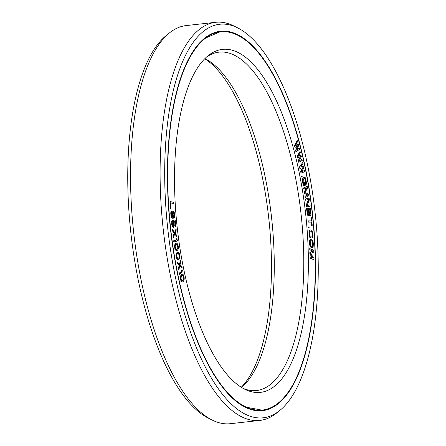 <?xml version="1.0" encoding="UTF-8"?>
<svg xmlns="http://www.w3.org/2000/svg" width="446" height="446" viewBox="0 0 446 446"><rect width="100%" height="100%" fill="white"/><g stroke="black" fill="none" stroke-linecap="round" stroke-linejoin="round"><path stroke-width="0.67" d="M172.234 222.387L172.474 220.157L171.827 222.203L172.15 225.42L172.853 227.003L173.594 227.376L174.319 225.33L173.656 221.116L174.893 221.065L175.484 226.897L175.875 226.88L175.178 220.04L173.171 220.123L173.907 224.338L173.41 226.373L172.518 225.202L172.234 222.387M172.502 243.354A190.269 71.221 83.7 0 0 262.482 410.052A190.269 71.221 83.7 0 0 310.416 198.537A190.269 71.221 -96.3 0 0 220.435 31.844A190.269 71.221 -96.3 0 0 172.502 243.354M178.924 241.269A172.557 64.592 -96.3 0 1 207.953 55.834A172.557 64.592 -96.3 0 1 303.994 200.628A172.557 64.592 83.7 0 1 245.038 389.386A172.557 64.592 83.7 0 1 178.924 241.269M297.488 145.881L295.564 150.369L295.954 151.835L299.556 149.315L299.26 148.211L296.707 150.146L298.58 145.647L298.19 144.181L295.542 145.747L297.51 141.611L297.214 140.512L294.655 145.937L295.046 147.403L297.822 145.669L295.821 150.341L296.211 151.807M299.26 148.211L296.813 149.901M298.19 144.181L295.62 145.574M297.214 140.512L294.393 145.965L295.046 147.403M170.149 201.553L170.344 208.795L170.818 208.901L170.701 202.863L173.94 203.577L173.862 202.373L170.149 201.553L170.601 208.767L171.08 208.873M170.701 202.947L173.94 203.577M171.693 210.947L171.08 211.343L170.74 212.904L171.008 216.12L171.61 217.771L172.524 218.205L173.098 216.661L173.84 218.122L174.436 217.776L174.704 214.415L174.224 212.374L173.516 211.309L172.769 212.642L171.933 210.969L171.336 211.315L170.996 212.876L171.264 216.093L171.866 217.743L172.524 218.205M173.015 217.235L173.583 218.15L174.074 218.144M173.277 211.292L172.608 212.101M173.171 220.123L173.65 224.366L173.21 226.345M172.474 220.157L171.699 221.216L171.716 224.444L172.596 227.031L173.594 227.376M173.661 221.132L174.637 221.093L175.228 226.925L175.875 226.88M300.074 151.378L297.075 156.301L297.432 157.806L300.554 156.546L298.407 160.789L298.764 162.299L302.215 160.415L301.948 159.289L299.311 160.75L301.323 156.652L300.966 155.141L298.24 156.234L300.342 152.51L300.074 151.378L297.337 156.273L297.694 157.778M300.242 156.68L298.151 160.822L298.764 162.299M301.948 159.289L299.389 160.593M300.966 155.141L298.29 156.133M302.689 162.528L299.528 166.899L299.851 168.437L303.04 167.685L300.755 171.487L301.078 173.031L304.629 171.766L304.389 170.612L301.674 171.604L303.821 167.919L303.497 166.38L300.704 166.982L302.934 163.682L302.689 162.528L299.784 166.871L300.108 168.41M302.762 167.757L300.498 171.52L301.078 173.031M304.389 170.612L301.725 171.52M303.497 166.38L300.727 166.955M302.037 175.88L301.429 176.17L301.875 177.112L302.226 176.856L302.037 175.88L301.686 176.142L301.875 177.112M304.406 177.274L303.074 177.976L302.539 178.969L302.394 180.808L303.063 184.538L303.776 185.837L305.426 185.151L304.897 182.208L304.467 182.475L304.785 184.243L303.966 184.538L303.185 181.533L303.297 179.498L304.618 178.45L305.226 178.723L305.688 179.961L306.073 184.744L306.541 183.362L305.582 178.06L304.802 177.24L303.336 177.943L302.65 179.905L302.756 181.806L303.325 184.505L304.356 185.826M304.897 182.208L304.211 182.503L304.529 184.27L304.06 184.566M304.557 178.489L305.432 179.989L305.605 183.596L306.073 184.744M307.3 186.339L303.587 187.922L303.776 189.115L306.753 187.861L304.467 191.864L304.718 193.452L307.874 195.008L305.153 196.229L305.343 197.422L308.799 195.866L308.52 194.082L304.964 192.494L307.584 188.128L307.3 186.339L303.843 187.894L304.033 189.087M306.43 188.011L304.211 191.891L304.462 193.48L307.617 195.036L304.897 196.262L305.343 197.422M309.106 198.041L305.309 199.05L305.471 200.254L308.816 199.362L306.396 205.227L306.642 207.028L310.182 206.041L310.02 204.842L307.004 205.678L309.346 199.841L309.106 198.041L305.566 199.022L305.727 200.221M308.537 199.44L306.14 205.255L306.642 207.028M310.02 204.842L307.026 205.628M309.312 215.139L309.875 215.769L310.444 215.702L310.89 214.827L310.438 208.159L306.837 208.633L307.896 215.223L308.911 215.903L309.385 214.615L310.137 215.741M310.438 208.159L306.58 208.661L307.316 214.476L308.013 215.814L308.526 215.953M308.153 220.893L308.008 222.125L311.275 222.153L311.581 225.375L312.228 225.347L311.509 217.704L311.118 217.704L311.42 220.921L308.153 220.893L308.27 222.097L311.537 222.125L311.838 225.341L312.228 225.347M311.118 217.704L311.157 220.915M308.693 226.925L308.515 227.956L309.167 227.967L309.084 226.964L308.693 226.925L308.771 227.928L309.167 227.967M310.176 229.774L309.251 230.27L308.888 231.786L309.15 235.6L309.73 237.294L310.399 237.54L309.73 234.641L309.959 231.117L311.442 231.195L312.038 231.903L312.495 235.154L312.211 237.874L312.852 237.004L312.969 235.243L312.111 230.727L311.364 229.991L309.797 229.902L309.145 231.758L309.256 234.551L309.619 236.402L310.399 237.54M310.143 231.034L311.514 231.485L311.977 232.561L312.233 235.181L311.871 236.698L312.211 237.874M310.817 239.379L310.171 239.474L309.591 240.466L309.641 244.804L310.193 246.554L310.94 247.385L312.133 247.775L313.081 247.379L313.438 243.371L312.417 240.093L310.427 239.446L309.853 240.439L309.697 242.156L310.455 246.526L311.197 247.357L312.39 247.747M309.992 248.539L310.02 249.727L312.981 251.126L310.087 252.497L310.126 254.075L313.153 258.245L310.193 256.846L310.226 258.028L313.984 259.806L313.939 258.028L310.505 253.473L313.794 252.101L313.75 250.317L309.736 248.573L309.764 249.754L312.724 251.154L309.831 252.525L309.87 254.103L312.73 258.044M310.193 256.846L309.964 258.056L313.984 259.806M172.507 229.551L172.396 230.783L174.185 233.325L173.076 236.402L173.226 237.606L174.899 233.827L177.062 236.915L176.917 235.711L175.127 233.169L176.237 230.097L176.086 228.893L174.748 232.622L172.507 229.551L172.652 230.755L174.442 233.297L173.338 236.369L173.483 237.573M174.799 234.089L177.062 236.915M176.086 228.893L174.587 232.394M176.421 243.076L174.96 244.001L174.52 246.287L174.882 248.678L175.562 250.095L176.571 250.535L177.497 250.239L178.266 249.091L178.472 247.324L177.742 244.029L176.421 243.076L175.412 243.689L174.854 245.177L175.139 248.645L175.824 250.061L176.828 250.507M176.761 238.671L175.902 238.872L176.594 239.92L173.661 240.779L173.823 241.977L177.614 240.912L176.761 238.671L176.164 238.844L176.85 239.892L173.918 240.745L174.085 241.949M177.781 252.023L176.36 253.122L175.969 255.491L176.371 257.855L177.073 259.198L178.077 259.511L178.991 259.126L179.727 257.86L179.889 256.043L179.102 252.81L177.781 252.023L176.8 252.776L176.276 254.354L176.633 257.827L177.335 259.171L178.339 259.483M179.827 265.81L182.135 267.745L181.912 266.574L180.05 264.801L180.87 261.116L180.647 259.946L179.654 264.417L177.33 262.304L177.553 263.475L179.415 265.253L178.595 268.938L178.818 270.109L179.877 265.587L182.135 267.745M180.647 259.946L179.443 264.227M177.33 262.304L177.296 263.502L179.153 265.281L178.333 268.966L178.818 270.109M182.353 274.251L181.712 274.413L180.808 275.517L180.396 278.46L180.909 280.751L181.65 281.883L182.509 281.972L183.496 281.253L184.137 279.709L184.204 277.791L183.278 274.747L182.598 274.245L181.974 274.385L180.725 276.514L181.165 280.724L181.907 281.855L182.509 281.972M181.979 269.691L181.165 270.181L181.89 270.934L179.197 273.192L179.437 274.351L182.938 271.603L182.698 270.443L181.979 269.691L181.427 270.153L182.146 270.906L179.454 273.164L179.693 274.323M309.858 209.458L310.293 213.272L310.015 214.487M308.325 209.659L308.76 213.472L308.448 214.727M310.7 240.628L312.139 241.292L312.585 242.418L312.735 245.612L312.25 246.521M172.011 211.973L172.446 216.65L172.206 217.174L171.844 216.544L171.409 214.113L171.777 211.95L172.596 213.422L172.797 215.836L172.206 217.18M173.382 212.413L174.052 214.403L173.795 217.057M176.404 244.135L177.274 244.77L177.815 247.301L177.43 248.929L176.588 249.476M177.876 253.049L178.913 253.562L179.493 256.043L179.153 257.743L177.776 258.496L176.722 256.483L176.967 253.763L178.088 253.038L179.141 255.045L178.891 257.771L177.999 258.479M182.381 275.288L183.139 276.046L183.557 278.661L183.317 279.809L182.219 280.969M241.264 387.256A172.557 64.592 83.7 0 0 267.076 204.731A172.557 64.592 -96.3 0 0 204.736 58.744M241.476 387.39A170.244 63.728 83.7 0 0 269.93 204.591A170.244 63.728 -96.3 0 0 204.915 58.565M206.342 57.216A170.244 63.728 -96.3 0 1 218.958 52.16A170.244 63.728 -96.3 0 1 299.467 201.308A170.244 63.728 83.7 0 1 256.578 390.557A170.244 63.728 83.7 0 1 243.159 388.394M310.115 209.425L310.55 213.244L310.076 214.526L309.479 213.383L309.045 209.564L310.115 209.425M308.693 214.71L308.013 214.186L307.433 209.776L308.582 209.626L309.011 214.058L308.459 214.732M312.958 243.215L312.992 245.584L312.334 246.549L311.141 246.159L310.555 245.384L310.215 241.537L310.873 240.572L312.066 240.963L312.841 242.39L312.702 243.243M174.375 215.178L173.996 217.141L173.265 215.875L173.07 213.467L173.438 212.302L174.163 213.567L174.118 215.212M176.499 244.101L177.536 244.743L178.071 247.274L177.686 248.901L176.755 249.481L175.718 248.84L175.178 246.309L175.562 244.681L176.499 244.101M182.113 275.405L183.139 275.578L183.819 277.925L183.579 279.781L182.297 281.019L181.461 280.205L181.037 278.298L181.282 276.442L182.113 275.405M169.346 32.998A200.287 74.973 -96.3 0 0 135.645 248.227A200.287 74.973 83.7 0 0 212.391 420.149L208.65 418.303A197.974 74.103 83.7 0 1 132.791 248.366A197.974 74.103 -96.3 0 1 166.102 35.619L169.346 32.998A200.287 74.973 -96.3 0 1 186.105 25.584L215.635 22.3A200.287 74.973 -96.3 0 1 233.609 25.851L237.35 27.697A197.974 74.103 -96.3 0 1 313.209 197.634A197.974 74.103 83.7 0 1 279.898 410.381L276.654 413.002A200.287 74.973 83.7 0 1 259.895 420.416A200.287 74.973 83.7 0 1 165.182 244.943A200.287 74.973 -96.3 0 1 215.635 22.3M172.284 243.427A190.866 71.444 83.7 0 0 262.549 410.643A190.866 71.444 83.7 0 0 310.633 198.47A190.866 71.444 -96.3 0 0 220.369 31.253A190.866 71.444 -96.3 0 0 172.284 243.427M237.35 27.697A197.974 74.103 -96.3 0 0 169.709 244.263A197.974 74.103 83.7 0 0 279.898 410.381M212.391 420.149A200.287 74.973 83.7 0 0 230.365 423.7L259.895 420.416M236.748 401.712A190.269 71.221 83.7 0 0 261.835 410.125L262.482 410.052M197.16 45.631A190.269 71.221 -96.3 0 1 219.783 31.917L220.435 31.844M253.858 410.22A190.342 71.248 83.7 0 0 262.566 410.041M211.984 33.578A190.342 71.248 -96.3 0 1 220.519 31.833M220.045 31.287A190.866 71.444 -96.3 0 1 245.523 40.257M262.226 410.677A190.866 71.444 83.7 0 0 285.111 396.338M219.783 31.917L203.828 38.791M244.754 406.925L261.835 410.125"/></g></svg>
